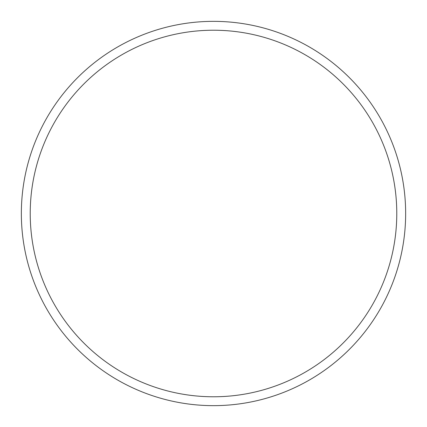 <?xml version="1.0" encoding="UTF-8"?>
<svg xmlns="http://www.w3.org/2000/svg" width="427" height="427" viewBox="0 0 427 427"><rect width="100%" height="100%" fill="white"/><g stroke="black" fill="none" stroke-linecap="round" stroke-linejoin="round"><path stroke-width="0.64" d="M213.5 396.779A183.279 183.279 0 0 0 396.779 213.5A183.279 183.279 0 0 0 213.5 30.221A183.279 183.279 0 0 0 30.221 213.5A183.279 183.279 0 0 0 213.5 396.779M213.5 21.35A192.15 192.15 0 0 1 405.65 213.5A192.15 192.15 0 0 1 213.5 405.65A192.15 192.15 0 0 1 21.35 213.5A192.15 192.15 0 0 1 213.5 21.35A192.15 192.15 0 0 0 21.35 213.5A192.15 192.15 0 0 0 213.5 405.65"/></g></svg>
